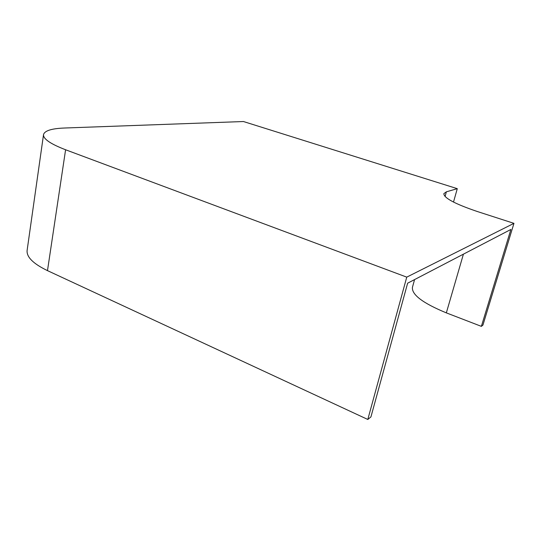 <?xml version="1.0" encoding="UTF-8"?>
<svg xmlns="http://www.w3.org/2000/svg" width="541" height="541" viewBox="0 0 541 541"><rect width="100%" height="100%" fill="white"/><g stroke="black" fill="none" stroke-linecap="round" stroke-linejoin="round"><path stroke-width="0.81" d="M457.287 188.667L243.443 121.529L64.616 128.014C51.611 128.508 44.578 130.712 43.523 134.628L27.124 250.341C26.394 256.948 33.184 263.717 47.486 270.635L367.806 419.471L370.93 416.908L407.637 283.193L510.88 229.458L481.375 326.365L482.937 325.08L513.95 223.352L477.257 211.497C454.967 203.923 443.836 197.972 443.857 193.637L446.372 191.818L457.287 188.667L453.5 202.077M43.523 134.628C43.131 138.902 50.489 143.947 65.589 149.762L406.751 277.134L367.806 419.471M406.751 277.134L513.95 223.352M481.375 326.365L446.339 312.874C422.92 303.19 411.613 294.676 412.431 287.318L414.568 279.589M65.589 149.762L47.486 270.635M446.372 191.818L445.074 196.471M463.414 254.162L446.339 312.874"/></g></svg>
